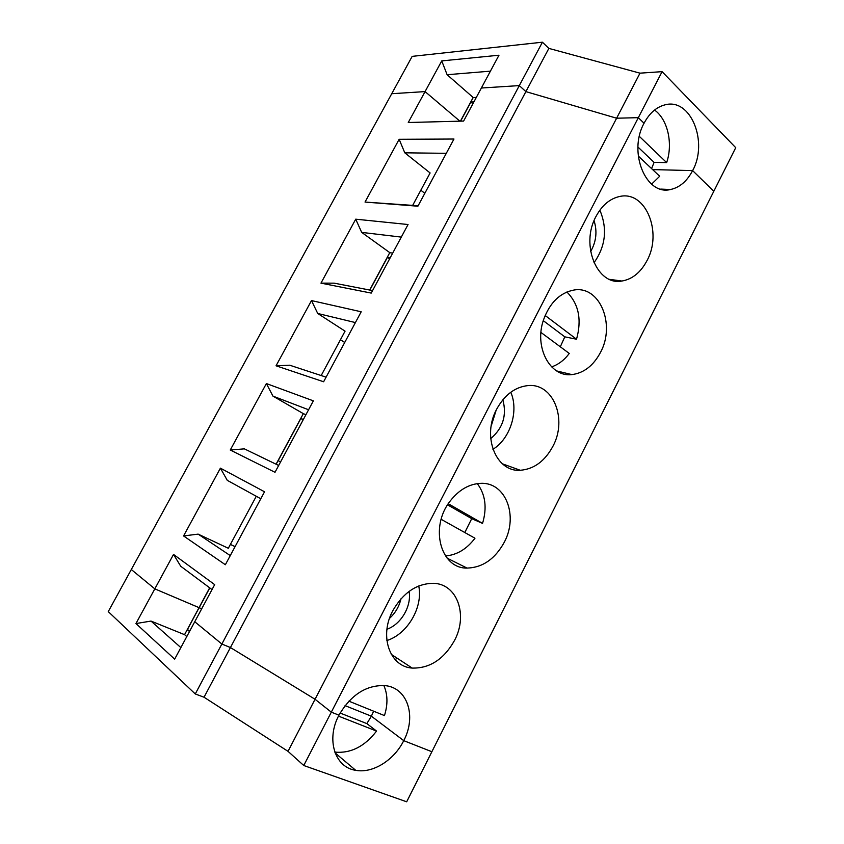 <?xml version="1.0" encoding="UTF-8"?>
<svg xmlns="http://www.w3.org/2000/svg" width="844" height="844" viewBox="0 0 844 844"><rect width="100%" height="100%" fill="white"/><g stroke="black" fill="none" stroke-linecap="round" stroke-linejoin="round"><path stroke-width="1.27" d="M212.023 589.576L180.732 566.25L173.526 554.424L214.671 584.639L194.753 621.733L221.856 644.035L195.27 693.958L108.264 611.615L131.305 569.521L154.811 588.859L199.089 607.648L184.572 634.646L209.66 587.814M195.27 693.958L204.037 697.228L230.433 647.548L221.856 644.035L519.303 85.603L481.365 88.019L498.973 55.219L441.75 60.905L425.07 91.595L459.896 121.167L425.07 91.595L391.732 93.716L131.305 569.521L154.811 588.859L135.947 623.558L151.013 621.078L180.859 647.601M184.572 634.646L186.788 636.555M151.013 621.078L184.498 634.646M204.037 697.228L288.026 751.339L315.055 699.265L230.433 647.548L221.856 644.035L194.753 621.733L174.666 659.143L135.947 623.558M288.026 751.339L303.756 765.508L406.681 801.8L713.813 191.272L692.618 170.604L652.644 169.591L692.618 170.604C708.506 142.182 690.782 97.598 665.009 104.846C656.432 107.04 649.437 113.17 644.046 123.245L638.328 117.664L662.086 71.656L639.995 73.164L616.616 118.213L638.328 117.664L644.046 123.245C627.82 152.331 646.114 195.882 670.463 189.52C679.642 187.547 687.027 181.238 692.618 170.604L713.813 191.272L735.736 147.679L662.086 71.656M209.723 587.857L187.347 629.687L189.911 630.742M209.797 587.92L199.163 607.701L201.705 608.788L154.811 588.859L173.526 554.424M338.476 716.113L376.551 731.073C364.629 746.55 350.714 753.565 334.825 752.12M303.756 765.508L331.312 712.157L338.961 715.163C325.858 739.386 334.815 767.439 355.725 770.319C372.784 773.642 394.18 760.096 403.738 740.652L371.371 716.197L366.845 723.593L340.111 713.032M376.551 731.073L366.845 723.593M187.347 629.687L189.499 631.512M542.418 42.2L412.178 56.369L391.732 93.716L425.07 91.595L408.264 122.507L463.609 121.072L481.365 88.019L519.303 85.603L525.886 91.616L548.864 48.403L542.418 42.2L519.303 85.603L525.886 91.616L230.433 647.548L315.055 699.265L331.312 712.157L315.055 699.265L616.616 118.213L638.328 117.664L331.312 712.157L338.961 715.163C350.998 694.717 366.37 684.864 385.054 685.613C407.515 687.607 416.746 716.282 403.738 740.652L431.875 751.73L403.738 740.652L371.371 716.197L345.048 705.626L371.371 716.197L373.628 711.197M476.311 97.429L473.125 97.545M490.406 71.16L447.12 74.726L473.157 97.482L460.434 121.146M525.886 91.616L616.616 118.213L525.886 91.616M460.518 121.146L473.167 97.598M473.917 101.881L470.889 102.029L460.613 121.146M470.889 102.029L472.904 103.77M441.75 60.905L447.12 74.726M637.937 147.025L654.089 162.375L651.589 168.6M654.554 110.047C667.815 119.5 673.164 143.628 666.654 162.607L654.089 162.375M666.654 162.607L639.341 136.369M548.864 48.403L639.995 73.164M504.258 542.291C518.554 515.979 505.746 482.019 480.795 483.348C469.127 483.897 458.862 489.858 450.021 501.231C429.385 527.331 440.642 568.74 467.059 568.086C482.631 567.611 495.027 559.013 504.258 542.291M454.557 640.374C468.241 614.959 457.184 583.668 433.267 583.309C416.651 583.552 403.147 592.71 392.755 610.792C378.924 636.176 389.844 666.781 412.199 668.079C429.828 668.469 443.944 659.227 454.557 640.374M600.464 352.454C615.73 324.792 599.979 285.472 574.047 290.019C560.068 292.668 549.908 302.574 543.557 319.728C533.819 347.222 550.172 377.532 571.863 374.599C583.837 373.08 593.374 365.695 600.464 352.454M552.883 446.339C567.706 419.278 553.316 382.638 527.711 385.613C514.872 387.132 504.533 394.971 496.694 409.14C481.629 436.453 496.177 472.271 520.273 470.266C533.946 469.18 544.823 461.204 552.883 446.339M647.031 260.564C662.645 232.459 645.776 190.48 619.823 196.452C610.022 198.53 602.089 205.197 596.012 216.433C580.092 245.066 597.394 286.074 621.901 281.031C632.378 279.227 640.754 272.401 647.031 260.564M491.155 426.178L496.135 410.247M490.712 438.606C502.94 428.224 506.991 415.28 502.855 399.782M510.778 392.249C519.028 410.944 510.356 438.648 492.938 449.303M383.851 685.497C387.755 694.454 387.955 704.476 384.453 715.585L348.888 701.164M235.086 546.627L230.391 544.412M340.448 339.731L344.721 342.464M420.829 190.216L424.817 193.318M441.169 519.324L474.972 538.219C466.774 549.075 456.952 554.993 445.495 555.964M280.598 461.868L278.151 460.697L300.844 418.476L303.186 419.816M303.365 419.489L300.844 418.476M305.939 414.689L303.323 413.666L276.146 464.242M386.953 629.234C401.09 624.391 411.756 606.055 409.087 591.401M389.506 618.388C395.34 613.039 399.159 606.519 400.963 598.818M418.74 585.968C423.255 607.026 407.589 634.097 386.868 640.533M276.083 464.211L303.323 413.666M313.367 400.847L275.007 472.292L230.254 450.031L266.387 383.556L313.367 400.847M260.796 498.751L227.279 480.352L220.411 468.156L264.541 491.778L225.359 564.731L183.57 535.94L198.14 534.125L228.323 548.273L256.281 496.272M220.411 468.156L183.57 535.94M408.053 224.525L371.233 293.09L320.963 283.141L355.725 219.176L408.053 224.525M355.408 322.577L317.724 313.472L311.489 300.58L361.2 311.784L323.621 381.762L276.051 365.79L289.692 365.209L326.09 377.152M311.489 300.58L276.051 365.79M446.297 153.323L404.793 152.817L399.138 139.302L453.966 139.028L417.896 206.21L365.03 202.064L418.128 205.767M399.138 139.302L365.03 202.064M230.264 555.595L198.14 534.125M447.573 504.849L471.733 518.659L464.791 532.532M230.254 450.031L244.359 448.85L278.668 465.466M477.314 483.623C485.448 494.531 487.188 507.793 482.546 523.385L471.733 518.659M482.546 523.385L448.269 503.752M540.962 332.452L569.267 353.446C564.309 360.093 558.422 364.566 551.617 366.887M566.883 291.992C578.741 303.935 581.959 319.686 576.526 339.225L564.794 336.84L560.311 346.8M543.262 320.646L564.794 336.84M369.746 290.051L389.759 252.662M390.223 257.736L387.438 257.325L369.841 290.072M392.703 253.116L389.822 252.704M387.438 257.325L389.611 258.876M369.683 290.041L389.78 252.63L361.675 232.385L355.725 219.176M320.963 283.141L334.161 283.151L372.573 290.6M308.577 409.773L272.939 396.11L303.27 413.613M272.939 396.11L266.387 383.556M321.184 375.538L345.059 331.154L317.724 313.472M638.243 156.003L659.691 176.259L651.589 184.15M401.301 237.101L361.675 232.385M412.695 205.345L430.113 172.957L404.793 152.817M590.631 251.544C596.265 241.711 597.404 231.414 594.071 220.653M599.873 210.156C607.596 228.735 605.633 246.279 593.976 262.79M395.519 659.997L396.617 657.845M576.526 339.225L545.15 315.477M335.11 752.911L355.725 770.319M447.151 558.179L467.059 568.086M391.299 654.353L412.199 668.079M556.692 370.938L571.863 374.599M502.423 463.831L520.273 470.266M660.757 189.098L670.463 189.52M609.558 279.353L621.901 281.031"/></g></svg>
